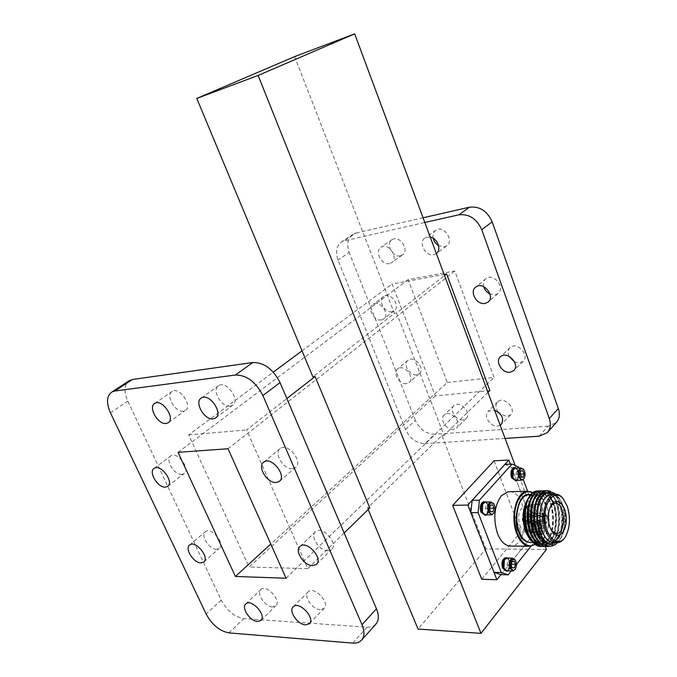 <?xml version="1.0" encoding="UTF-8"?>
<svg xmlns="http://www.w3.org/2000/svg" width="677" height="677" viewBox="0 0 677 677"><rect width="100%" height="100%" fill="white"/><g stroke="black" fill="none" stroke-linecap="round" stroke-linejoin="round"><path stroke-width="0.51" stroke-dasharray="3.38 2.54" d="M489.606 507.581L488.625 505.008L486.416 505.135L485.46 508.571L486.729 511.863L488.938 511.719L489.649 509.129M490.537 505.059L486.416 505.135M488.625 505.008L492.746 504.924M488.938 511.719L490.766 511.685M486.729 511.863L490.859 511.795M485.46 508.571L489.589 508.495L490.258 511.025M490.097 505.727L489.589 508.495M493.787 503.883C495.226 506.887 495.302 509.883 494.015 512.87M485.485 502.046L488.498 505.067C489.767 510.187 488.896 513.462 485.9 514.901M482.938 512.963L483.141 513.259C490.681 520.748 489.31 495.412 482.65 504.077M486.23 502.029C489.809 506.244 489.945 510.534 486.645 514.892M484.131 501.725C488.828 501.809 489.259 515.002 484.563 515.265M519.97 474.01L518.836 470.972L516.788 471.014L515.925 474.247L517.11 477.446L519.157 477.387L519.987 474.289M520.833 470.837L516.788 471.014M518.836 470.972L520.799 470.887M519.157 477.387L523.203 477.234M517.11 477.446L521.163 477.285M515.925 474.247L519.97 474.086L520.757 476.786M520.452 471.412L519.97 474.086M523.6 469.525C525.157 472.512 525.301 475.525 524.023 478.554M515.671 468.137L518.607 471.15C519.801 475.973 519.047 479.071 516.348 480.433M513.716 478.859L513.902 479.104C520.841 485.443 519.115 462.247 513.225 469.914M516.356 468.112C519.758 472.072 519.987 476.176 517.033 480.408M514.334 467.866C518.692 467.832 519.394 480.484 515.045 480.814M511.211 563.958L510.094 561.047L507.978 561.309L507.073 564.779L508.3 567.969L510.424 567.69L511.194 564.711M512.091 561.385L507.978 561.309M510.094 561.047L514.207 561.123M510.424 567.69L512.142 567.724M508.3 567.969L512.421 568.062M507.073 564.779L511.194 564.863L511.804 567.258M511.829 561.783L511.194 564.863M515.256 560.091C516.653 563.222 516.644 566.294 515.214 569.298M507.175 558.085L509.891 560.886C511.135 566.116 510.238 569.433 507.208 570.846M504.517 568.976L504.678 569.222C511.6 576.559 511.093 552.017 504.492 559.845M507.894 558.102C511.22 562.418 511.228 566.674 507.936 570.863M505.829 557.721C510.365 557.95 510.407 571.109 505.863 571.16M538.96 536.328L540.009 524.667L532.943 524.717L531.877 536.319L538.96 536.328L531.106 546.144M516.483 564.44L511.279 570.948M531.877 536.319L500.929 574.638M518.98 467.993L523.27 479.57M527.586 491.197L540.009 524.667M504.94 464.397L511.567 467.409L532.943 524.717M511.567 467.409L518.641 467.088M531.885 532.097C530.65 526.909 531.462 523.6 534.322 522.187C538.748 521.358 539.544 534.838 535.075 535.025L531.885 532.097M532.951 532.097C531.716 526.901 532.528 523.592 535.397 522.17C539.814 521.349 540.61 534.838 536.142 535.025L532.951 532.097M533.239 531.75L534.119 533.366C540.728 539.645 539.374 516.585 533.586 524.269L533.239 531.75M537.047 525.487L536.226 528.762L537.386 531.86L539.349 531.673L540.17 528.407L539.019 525.318L537.047 525.487L541.084 525.462L540.271 528.754L541.422 531.86L543.386 531.665L544.198 528.39L543.047 525.293L541.084 525.462L543.047 525.293L544.198 528.39L543.386 531.665L541.422 531.86L540.271 528.754L541.084 525.462M539.019 525.318L543.047 525.293M540.17 528.407L544.198 528.39M539.349 531.673L543.386 531.665M537.386 531.86L541.422 531.86M536.226 528.762L540.271 528.754M539.831 531.572C538.892 524.971 540.195 522.441 543.741 523.981C545.442 526.731 545.611 529.659 544.257 532.765C542.666 534.83 541.185 534.432 539.831 531.572M539.044 531.902C537.868 526.96 538.63 523.812 541.338 522.458L543.394 523.473C545.281 526.528 545.467 529.778 543.969 533.231L542.057 534.703L539.044 531.902M538.714 525.301C539.891 530.218 539.112 533.358 536.387 534.695L534.288 533.611L533.358 531.91L533.73 524.04L535.668 522.5L538.714 525.301M509.866 491.756C528.28 492.018 529.964 545.29 511.406 546.077M544.257 520.621L544.562 517.211L546.821 516.196L546.297 522.145L544.257 520.621L530.328 520.376L531.174 522.644L530.523 523.439L529.372 521.07L530.328 520.376M542.252 520.071L546.178 522.289L543.656 522.179L542.252 520.071L528.305 520.613L527.104 522.06L526.334 520.952L527.535 519.504L528.305 520.613M544.443 516.889L543.166 515.815L542.599 516.128L543.521 514.63C544.74 513.521 545.806 513.97 546.737 515.967L544.443 516.889L530.091 516.644L529.82 517.22L530.988 515.806L531.75 516.449L530.556 517.888L529.82 517.22M542.429 516.331L542.125 519.741L542.878 520.74L543.411 514.774L542.429 516.331L528.077 516.873L526.884 514.418L527.874 513.809L528.729 516.086L527.815 516.399L528.077 516.873M523.947 520.08L525.293 521.298C527.019 519.318 526.909 517.567 524.954 516.035C523.778 516.627 523.439 517.973 523.947 520.08M528.729 516.086L542.599 516.128M530.556 517.888L544.562 517.211M529.676 521.163L544.096 520.825M527.84 519.369L542.125 519.741M526.3 521.476L527.476 520.046M526.638 520.816L542.489 521.222L542.878 520.74M542.489 521.222C541.676 518.387 541.888 515.992 543.132 514.021L543.411 514.774M543.132 514.021L527.222 514.596M527.815 516.399L526.985 514.165M527.874 513.809L543.242 513.877L543.521 514.63M543.242 513.877L544.486 513.132L547.118 515.493L546.737 515.967M530.091 516.644L530.988 515.806M547.118 515.493L531.284 515.205M531.75 516.449L547.202 515.722L546.821 516.196M547.202 515.722C548.015 518.523 547.803 520.918 546.576 522.889L546.297 522.145M546.576 522.889L531.174 522.644M529.482 520.858L530.319 523.084M530.523 523.439L546.457 523.033L546.178 522.289M546.457 523.033L545.188 523.795L542.573 521.442L542.962 520.968M542.573 521.442L527.104 522.06M522.771 521.502C521.747 517.279 522.416 514.579 524.768 513.411C528.441 512.692 529.152 523.736 525.454 523.93L522.771 521.502M519.699 525.2C521.256 529.025 523.296 530.878 525.826 530.751C534.348 530.294 532.689 504.957 524.269 506.633C518.887 509.324 517.363 515.51 519.699 525.2M524.878 525.166C522.542 515.442 524.049 509.239 529.422 506.54C537.817 504.864 539.493 530.277 530.996 530.734C528.475 530.861 526.435 529.008 524.878 525.166M525.64 507.039C522.297 512.337 521.755 518.717 524.04 526.181L527.078 531.064M527.205 531.183L530.819 532.63M530.861 532.63L530.937 532.621C540.745 532.452 539.163 503.163 529.456 504.661M529.363 504.67L525.834 506.794M550.799 505.88L550.181 506.836C547.295 512.675 546.991 519.251 549.275 526.562L551.653 530.946M563.662 499.304L566.818 505.541C570.449 517.397 569.856 527.975 565.05 537.267L565.507 536.573M552.474 494.312C568.011 494.582 569.746 541.879 554.116 542.59M552.838 494.303L558.635 497.781L563.052 505.584C566.674 517.38 566.099 527.925 561.301 537.216C559.371 540.314 557.103 542.108 554.497 542.59M555.512 494.185L557.103 495.716C558.999 497.773 560.598 500.608 561.902 504.23L563.467 509.883C564.305 514.664 564.618 518.836 564.398 522.399C564.457 527.696 561.952 536.328 559.676 539.713L557.467 542.641M529.795 496.461L535.617 493.008C539.188 492.602 542.438 494.405 545.383 498.424C542.548 494.379 539.417 492.577 535.989 493C532.181 493.694 529.16 496.901 526.934 502.613M533.493 495.564L538.317 492.932C555.411 489.276 558.669 543.276 540.111 544.283L540.889 544.283C559.447 543.276 556.181 489.251 539.095 492.915C535.338 493.601 532.35 496.749 530.133 502.376M553.185 502.757C560.057 517.753 554.488 543.834 543.242 544.3L544.029 544.308C562.553 543.301 559.27 489.158 542.218 492.831C538.511 493.508 535.549 496.605 533.341 502.139M534.534 533.925C538.003 541.16 542.218 544.621 547.185 544.325C562.088 543.792 564.432 502.706 551.112 494.345M551.086 494.328L546.864 492.687M536.226 529.998C539.611 539.704 544.316 544.486 550.35 544.35L550.706 544.3M554.7 542.59C569.255 533.29 563.052 489.243 548.505 492.653C540.982 495.115 537.293 503.9 537.428 519.005M552.483 544.384L551.873 544.401M545.865 493.22L548.505 492.653M554.683 495.302C562.418 502.224 565.05 522.974 559.405 535.168M554.522 542.108L553.879 542.607M550.316 544.223L549.555 544.342C546.28 544.655 543.191 543.056 540.28 539.544M546.669 492.771C562.57 494.007 563.569 543.563 546.39 544.325C543.758 544.579 541.219 543.58 538.774 541.329M536.675 495.437L541.439 492.848C544.426 492.458 547.219 493.829 549.817 496.969M543.242 544.3C540.593 544.553 538.029 543.546 535.558 541.27M541.211 546.364L541.955 546.322C561.241 545.374 558.889 489.437 540.965 490.808M544.35 546.39L545.095 546.347C564.356 545.4 561.978 489.353 544.096 490.715M547.515 546.415L548.252 546.364C567.478 545.425 565.083 489.259 547.236 490.63M545.383 498.424C541.168 491.756 536.709 490.199 531.978 493.761M542.971 546.229C560.928 544.156 559.507 492.577 542.734 490.918M546.119 546.254C560.598 544.638 563.958 506.117 551.67 494.328M551.628 494.286L545.865 490.833M549.741 546.187C564.872 543.648 566.691 501.843 553.067 492.653M539.535 491.028C542.895 489.793 550.503 500.895 550.79 504.111C551.907 507.048 552.694 511.533 553.151 517.558C553.397 522.762 552.61 528.178 550.79 533.806C547.905 543.039 541.109 546.331 535.854 544.486M528.712 537.614L529.169 538.215C540.635 553.761 554.903 526.147 546.593 505.897L541.295 497.299M539.848 496.148C536.006 493.711 532.359 494.303 528.923 497.925M541.27 497.333C553.007 506.938 550.232 542.082 537.479 542.497C532.596 542.726 528.627 539.078 525.572 531.555C519.741 517.16 525.115 495.352 534.348 494.785L539.823 496.182M532.892 492.805L536.726 496.046L541.363 504.331C545.4 517.135 544.799 528.737 539.552 539.146L535.118 544.147M533.053 492.687L536.472 495.691L541.185 504.103C545.29 517.118 544.672 528.906 539.349 539.476L535.287 544.232M500.972 574.638L535.6 531.767L520.85 531.792L494.083 460.8M481.728 579.258L520.85 531.792M535.6 531.767L510.373 464.134M405.481 429.497L415.356 420.358C419.698 429.328 426.146 433.965 434.693 434.279L424.995 443.638C416.397 443.266 409.898 438.552 405.481 429.497L338.035 259.968C335.123 251.412 336.528 245.218 342.257 241.367L424.801 222.462M539.087 436.2L548.116 426.18L556.13 422.685M344.906 240.386L356.119 233.04L353.487 234.022C347.766 237.864 346.328 244.025 349.18 252.487L338.035 259.968M400.352 255.813C392.457 257.895 385.128 243.128 392.313 239.523C399.862 234.657 410.067 250.913 402.121 255.136L400.352 255.813M389.512 263.581C381.574 265.638 374.127 250.702 381.329 247.105C388.903 242.222 399.252 258.682 391.289 262.896L389.512 263.581M433.221 238.279C432.535 234.572 433.492 231.83 436.098 230.07C444.07 224.764 454.817 241.376 446.439 246.03L444.4 246.834L438.569 245.666M436.36 253.562L433.788 254.73C425.401 256.896 417.802 241.697 425.342 237.771L430.233 237.068M483.733 286.65C482.904 283.121 483.7 280.413 486.111 278.509C493.745 272.493 505.922 288.258 497.815 293.666L495.005 294.833L490.03 294.072M508.977 356.263C507.496 352.632 507.911 349.713 510.238 347.504C517.067 341.14 530.336 355.645 522.974 361.45L519.538 362.914L514.571 361.975M498.221 412.065C495.378 408.011 495.209 404.584 497.705 401.783C503.832 395.613 517.152 409.263 510.483 414.891L506.971 416.372L500.481 414.256M500.201 425.283L497.612 426.053C490.266 426.984 482.938 415.483 488.219 411.294L494.608 410.228M462.924 419.892C455.926 420.84 448.859 409.475 454.047 405.591C459.979 399.929 472.478 413.52 466.021 418.64L462.924 419.892M453.311 429.328C446.278 430.233 439.119 418.741 444.307 414.874C450.247 409.196 462.89 422.973 456.425 428.084L453.311 429.328M416.533 374.804C409.517 376.014 402.451 363.82 408.079 360.164C414.332 354.968 425.791 369.185 419.071 373.806L416.533 374.804M406.428 383.622C399.379 384.807 392.211 372.477 397.848 368.83C404.101 363.625 415.703 378.02 408.967 382.632L406.428 383.622M391.991 311.725C384.646 313.366 377.47 299.903 383.834 296.348C390.671 291.44 401.292 306.647 394.039 310.929L391.991 311.725M381.413 319.916C374.034 321.533 366.748 307.925 373.12 304.371C379.966 299.462 390.731 314.847 383.461 319.129L381.413 319.916M489.877 390.553L435.319 395.935L392.093 284.035L444.12 274.447M505.084 438.417L424.995 443.638M415.356 420.358L349.18 252.487M356.119 233.04L423.057 217.782M548.116 426.18L434.693 434.279M546.381 549.487L485.959 548.886L418.031 629.051M515.146 465.48L545.222 546.373M369.803 507.945L367.552 507.995L441.886 435.489L485.959 548.886M294.647 56.606L394.42 313.341L312.85 376.81M447.294 382.454L494.032 377.427L454.792 270.995L408.062 279.66L447.294 382.454L270.775 544.08M487.982 392.406L444.07 435.336L396.595 312.994L444.552 275.598M344.17 533.002L307.747 568.612L246.606 429.929L286.845 398.558M435.319 395.935L249.094 567.03L188.688 434.913L273.305 372.147M302.018 350.847L392.093 284.035M188.688 434.913L246.606 429.929M396.595 312.994L394.42 313.341M307.747 568.612L249.094 567.03M441.886 435.489L444.07 435.336M178.034 452.329L408.062 279.66M228.039 448.749L454.792 270.995M286.083 578.234L494.032 377.427M375.566 624.473C373.467 626.496 370.615 627.401 367.002 627.173L243.728 618.583C234.504 616.925 226.998 610.772 221.21 600.144L127.784 401.114C123.891 392.118 124.094 385.484 128.393 381.219M183.272 411.184C175.005 412.623 165.061 394.64 172.33 391.306C179.845 386.542 193.157 406.699 185.1 410.609L183.272 411.184M230.188 406.158C221.303 407.681 211.122 389.233 218.84 385.526C226.913 380.246 240.953 401.055 232.321 405.464L230.188 406.158M292.303 468.619C283.341 469.626 273.246 452.583 280.38 448.428C288.123 442.394 303.668 462.425 295.29 467.638L292.303 468.619M327.846 550.689C319.307 551.061 309.558 535.871 315.651 531.64C322.489 525.293 339.033 543.919 331.493 549.512L327.846 550.689M320.229 609.647C312.3 609.605 303 595.675 308.289 591.732C314.297 585.664 330.647 603.182 323.936 608.521L320.229 609.647M272.442 606.846C264.969 606.829 255.898 593.027 261.034 589.447C266.772 583.955 282.072 601.151 275.666 605.907L272.442 606.846M216.581 549.284C209.193 549.639 200.011 534.915 205.571 531.572C211.605 526.571 225.822 544.274 219.179 548.522L216.581 549.284M181.825 474.391C174.158 475.288 164.638 459.006 170.976 455.765C177.645 451.026 191.159 469.821 183.916 473.756L181.825 474.391M367.552 507.995L368.186 509.527M531.149 542.463C540.703 542.015 545.992 520.283 540.314 506.041C537.673 499.262 534.128 495.547 529.668 494.912C533.95 495.505 537.42 499.186 540.094 505.947C545.899 520.3 540.28 542.226 531.149 542.463M532.604 542.472C544.223 537.766 543.851 511.643 540.136 505.812C538.723 500.972 535.676 497.307 530.996 494.836M221.21 600.144L206.163 614.073M228.911 632.885L243.728 618.583M367.002 627.173L352.658 643.099M110.427 412.767L127.784 401.114M491.697 514.825L491.223 514.825M485.155 515.256L485.654 515.248M522.035 480.221L521.612 480.238M515.671 480.788L516.119 480.772M513.005 570.99L512.574 570.982M506.506 571.176L506.955 571.185M535.075 535.025L536.142 535.025M534.322 522.187L535.397 522.17M543.741 523.981L543.394 523.473M544.257 532.765L543.969 533.231M541.338 522.458L535.668 522.5M542.057 534.703L536.387 534.695M542.624 520.706L543.656 522.179M542.345 516.466L543.182 515.104M525.293 521.298L543.521 521.138M524.954 516.035L543.166 515.815M526.334 520.943L527.535 519.504M527.73 516.678L526.884 514.418M529.82 516.746L530.996 515.315M530.209 523.313L529.372 521.07M525.454 523.93L545.188 523.795M524.768 513.411L544.486 513.132M529.422 506.54L525.877 506.599M524.954 506.616L524.269 506.633M530.996 530.734L525.826 530.751M530.937 532.621L534.026 532.731M534.077 532.74L555.58 533.518M529.456 504.687L532.545 504.509M532.638 504.5L535.744 504.323M538.147 504.187L554.531 503.248M550.181 506.836L551.07 505.389M556.401 542.599L557.95 542.607M558.635 497.781L557.103 495.716M561.301 537.216L559.676 539.713M539.095 492.915L538.317 492.932M542.218 492.831L541.439 492.848M547.185 544.325L546.39 544.325M550.35 544.35L549.555 544.342M529.169 538.215L530.438 540.136M532.647 542.472L537.479 542.497M530.963 494.879L534.348 494.785M528.72 546.212L530.54 546.229M547.795 431.994L547.143 432.721M353.487 234.022L342.257 241.367M392.313 239.523L381.329 247.105M402.121 255.136L391.289 262.896M436.098 230.07L425.342 237.771M446.439 246.03L436.606 253.35M436.352 253.536L435.836 253.926M486.111 278.509L475.939 286.913M497.815 293.666L488.456 301.705M510.238 347.504L500.565 356.644M522.974 361.45L513.936 370.327M497.705 401.783L488.219 411.294M510.483 414.891L501.496 424.217M454.047 405.591L444.307 414.874M466.021 418.64L456.425 428.084M408.079 360.164L397.848 368.83M419.071 373.806L408.967 382.632M383.834 296.348L373.12 304.371M394.039 310.929L383.461 319.129M361.23 640.493L361.873 639.773M168.624 422.414L185.1 410.609M154.923 403.314L172.33 391.306M216.005 417.616L232.321 405.464M201.501 397.932L218.84 385.526M279.745 480.992L295.29 467.638M263.92 462.019L280.38 448.428M316.718 564.026L331.493 549.512M300.165 546.288L315.651 531.64M309.575 623.424L323.936 608.521M293.361 606.702L308.289 591.732M261.119 620.225L275.666 605.907M245.946 603.816L261.034 589.447M203.989 561.8L219.179 548.522M189.772 544.943L205.571 531.572M167.981 486.111L183.916 473.756M154.288 468.264L170.976 455.765"/><path stroke-width="1.02" d="M489.649 509.129L489.606 507.581M489.877 508.292L493.998 508.215L492.746 504.924L490.537 505.059L490.097 505.727M493.059 511.651L493.998 508.215L493.059 511.651L490.766 511.685M490.258 511.025L489.589 508.495L490.537 505.059L492.746 504.924L493.998 508.215M489.073 511.457C488.117 504.306 489.649 501.725 493.668 503.722C495.327 506.43 495.53 509.324 494.269 512.413C492.45 515.011 490.715 514.689 489.073 511.457M494.142 512.65L491.697 514.825L488.235 511.812C486.966 506.667 487.821 503.375 490.8 501.928L493.787 503.883M491.223 514.825L485.9 514.901L483.293 513.513L482.43 511.897L482.642 504.094L485.485 502.046M482.65 504.077L482.32 511.736L482.938 512.963M486.645 514.892L485.654 515.248L482.007 512.091C480.67 506.692 481.567 503.231 484.715 501.716L486.23 502.029M485.155 515.256L480.907 512.108C479.57 506.718 480.475 503.256 483.623 501.733L484.131 501.725M520.799 470.887L522.872 470.794L520.833 470.837L520.452 471.412M524.057 473.985L522.872 470.794L524.057 473.985L523.203 477.234L524.057 473.985L520.021 474.154M520.757 476.786L523.203 477.234L521.163 477.285L519.97 474.086L520.833 470.837L522.872 470.794M519.504 476.896C518.531 470.312 519.868 467.815 523.507 469.406C525.267 472.064 525.53 474.958 524.286 478.089C522.61 480.408 521.011 480.01 519.504 476.896M524.176 478.284L522.035 480.221L518.7 477.234C517.507 472.385 518.252 469.279 520.926 467.9L523.6 469.525M521.612 480.238L516.348 480.433L514.071 479.35L513.014 477.454L513.225 469.906L515.671 468.137M513.098 470.134L512.895 477.302L513.716 478.859M517.033 480.408L516.119 480.772L512.599 477.632C511.347 472.546 512.125 469.279 514.96 467.841L516.356 468.112M515.671 480.788L511.533 477.674C510.272 472.588 511.059 469.322 513.885 467.883L514.334 467.866M511.194 564.711L511.211 563.958M511.313 564.229L515.434 564.313L514.207 561.123L511.829 561.783M514.537 567.783L515.434 564.313L514.537 567.783L512.142 567.724M511.804 567.258L511.194 564.863L512.091 561.385L514.207 561.123L515.434 564.313M510.712 567.842C509.789 560.683 511.279 558.06 515.172 559.981C516.788 562.799 516.898 565.752 515.502 568.841C513.767 571.126 512.167 570.796 510.712 567.842M515.366 569.061L513.005 570.99L509.891 568.189C508.639 562.942 509.527 559.6 512.531 558.178L515.256 560.091M512.574 570.982L507.208 570.846L504.839 569.484L504.086 568.054C503.121 565.109 503.256 562.375 504.492 559.854L507.175 558.085M504.357 560.082L503.967 567.868L504.517 568.976M507.936 570.863L506.955 571.185L503.663 568.248C502.351 562.731 503.29 559.227 506.472 557.73L507.894 558.102M506.506 571.176L502.571 568.223C501.259 562.714 502.199 559.21 505.38 557.713L505.829 557.721M472.165 500.345L504.94 464.397L512.04 464.058L479.409 500.176L478.08 512.557L470.82 512.667L472.165 500.345L479.409 500.176M501.285 572.53L508.165 574.841L500.929 574.638L494.024 572.344L501.285 572.53L478.08 512.557M494.024 572.344L470.82 512.667M531.106 546.144L516.483 564.44M511.279 570.948L508.165 574.841M512.04 464.058L518.641 467.088L518.98 467.993M523.27 479.57L527.586 491.197M528.72 546.212L511.406 546.077C505.702 546.322 501.073 542.175 497.536 533.654C492.924 518.54 494.202 505.897 501.378 495.725L507.978 491.815L509.866 491.756M551.653 530.946L556.57 533.552C567.106 533.307 564.88 500.777 554.531 503.248L550.799 505.88M550.054 527.569C547.49 519.344 547.828 511.956 551.07 505.389C556.139 496.402 565.456 503.9 566.2 517.194C567.275 530.463 559.092 540.288 552.897 532.689L550.054 527.569M567.208 505.998C570.703 517.423 570.136 527.62 565.507 536.573C558.737 548.158 546.077 538.274 545.036 519.919C543.665 501.615 554.734 488.828 562.909 498.407L567.208 505.998M565.024 537.301C563.01 540.491 560.658 542.26 557.95 542.607C553.126 542.836 549.191 539.146 546.144 531.521C540.322 516.923 545.56 494.819 554.691 494.252C557.399 493.905 559.955 495.048 562.359 497.663L563.662 499.304M556.401 542.599L554.116 542.59C549.275 542.819 545.34 539.129 542.294 531.53C536.472 516.966 541.735 494.912 550.883 494.354L552.474 494.312M554.497 542.59C546.246 542.142 541.355 534.111 539.823 518.497C540.339 502.918 544.68 494.853 552.838 494.303M553.067 492.653L546.534 490.698C537.623 493.939 533.721 504.551 534.838 522.534C536.675 531.132 538.088 533.908 541.651 539.061C545.027 543.106 548.641 544.883 552.483 544.384C544.02 543.445 539.002 534.982 537.428 519.005L538.071 507.725C538.469 504.661 541.236 497.553 542.514 496.453C546.948 491.46 551.281 490.707 555.512 494.185M534.838 522.534C535.719 530.015 537.8 536.082 541.101 540.745C545.467 545.535 545.51 545.053 549.445 546.161C552.263 546.39 554.937 545.213 557.467 542.641M526.934 502.613C520.181 518.768 529.338 546.576 540.889 544.283M530.133 502.376C523.287 518.514 532.444 546.618 544.029 544.308M533.341 502.139C529.879 512.565 530.277 523.16 534.534 533.925M546.864 492.687L545.357 492.746C536.455 493.44 530.937 514.215 536.226 529.998M550.706 544.3L554.7 542.59M540.111 544.283C528.576 546.567 519.42 518.878 526.122 502.715L528.246 498.517M528.255 498.509L529.795 496.461M551.873 544.401C535.727 545.865 530.98 498.12 545.865 493.22M547.718 492.678L553.464 494.286M553.845 494.574L554.683 495.302M559.405 535.168L554.522 542.108M553.879 542.607L550.316 544.223M540.28 539.544C529.067 526.858 532.774 493.271 544.57 492.763L546.669 492.771M538.774 541.329C528.339 532.554 527.518 503.383 536.675 495.437M549.817 496.969L553.185 502.757M535.558 541.27C525.191 532.477 524.379 503.536 533.493 495.564M531.978 493.761L528.06 498.864C519.276 514.943 528.221 547.811 541.211 546.364M540.965 490.808L539.891 490.893C522.009 491.883 525.53 548.26 544.35 546.39M544.096 490.715L543.013 490.8C525.166 491.79 528.72 548.294 547.515 546.415M547.236 490.63L546.153 490.715C533.62 491.257 529.422 526.672 541.101 540.745M528.06 498.864L528.415 498.204C530.844 493.931 533.747 491.519 537.115 490.969L537.157 490.969C518.802 492.052 523.135 549.868 542.336 546.322L542.971 546.229M542.734 490.918L540.263 490.884C521.95 491.976 526.317 549.902 545.476 546.347L546.119 546.254M545.865 490.833L543.394 490.791C525.115 491.883 529.507 549.936 548.641 546.373L549.741 546.187M538.097 490.893L539.535 491.028M535.854 544.486L530.438 540.136L526.41 532.782C522.881 522.246 522.779 512.227 526.122 502.715M527.281 500.125L526.757 501.022C522.373 510.238 521.975 520.427 525.555 531.589L528.712 537.614M541.295 497.299L539.848 496.148M528.923 497.925L527.4 499.939M539.823 496.182L541.27 497.333M535.118 544.147C526.376 550.596 515.197 537.445 514.588 519.352C513.733 501.285 523.702 487.33 532.892 492.805M535.287 544.232L530.54 546.229C524.878 546.474 520.291 542.285 516.754 533.645C509.984 517.05 516.263 491.925 526.968 491.265L533.053 492.687M510.373 464.134L508.85 460.055L467.824 505.05L496.867 579.724L500.972 574.638M496.867 579.724L481.728 579.258L452.676 505.364L467.824 505.05M508.85 460.055L494.083 460.8L452.676 505.364M547.795 431.994L556.13 422.685C559.473 419.021 560.209 414.307 558.347 408.561L549.309 418.504C551.213 424.31 550.486 429.049 547.143 432.721L539.087 436.2L505.084 438.417M481.762 229.723L492.162 221.844C487.212 210.97 479.663 206.079 469.525 207.196L458.879 214.821C469.085 213.746 476.71 218.713 481.762 229.723L549.309 418.504M438.569 245.666C435.802 243.923 434.016 241.461 433.221 238.279M430.233 237.068C437.503 238.236 441.776 249.813 436.36 253.562M490.03 294.072C486.856 292.498 484.757 290.027 483.733 286.65M484.977 303.431C476.667 305.225 469 291.245 475.939 286.913C483.598 280.879 495.936 296.856 487.804 302.264L484.977 303.431M514.571 361.975L508.977 356.263M510.018 372.248C502.156 373.535 494.591 361.069 500.565 356.644C507.42 350.271 520.85 364.979 513.471 370.784L510.018 372.248M500.481 414.256L498.221 412.065M494.608 410.228C502.156 414.087 504.331 418.868 501.141 424.589L500.201 425.283M487.982 392.406L489.877 390.553L446.625 273.982L444.12 274.447M424.801 222.462L458.879 214.821M423.057 217.782L469.525 207.196M492.162 221.844L558.347 408.561M368.186 509.527L418.031 629.051L480.983 633.359L546.381 549.487L545.222 546.373M354.672 33.85L294.647 56.606L196.779 98.453L258.132 75.452L354.672 33.85L515.146 465.48M258.132 75.452L480.983 633.359M196.779 98.453L312.85 376.81L315.084 376.539L369.803 507.945L344.17 533.002M444.552 275.598L446.625 273.982M286.845 398.558L315.084 376.539M273.305 372.147L302.018 350.847M235.41 576.457L178.034 452.329L228.039 448.749L286.083 578.234L235.41 576.457L270.775 544.08M128.393 381.219L132.438 379.492L114.836 391.018L112.162 391.831C106.636 395.58 106.061 402.561 110.427 412.767L206.163 614.073C212.07 624.829 219.653 631.099 228.911 632.885L352.658 643.099C356.288 643.37 359.148 642.498 361.23 640.493C364.548 636.879 364.801 631.607 362 624.685L376.471 608.758C379.196 615.596 378.9 620.843 375.566 624.473L361.873 639.773M280.024 382.573L262.904 395.546C255.788 381.845 246.614 375.007 235.393 375.024L252.843 362.517C264.022 362.39 273.085 369.075 280.024 382.573L376.471 608.758M166.11 423.463C157.843 424.834 147.679 406.606 154.923 403.314C162.404 398.584 175.969 419.046 167.938 422.905L166.11 423.463M213.103 418.868C204.209 420.307 193.791 401.605 201.501 397.932C209.54 392.685 223.85 413.825 215.244 418.191L213.103 418.868M276.098 482.515C267.11 483.429 256.803 466.14 263.92 462.019C271.638 456.019 287.454 476.388 279.093 481.55L276.098 482.515M312.596 565.625C304.024 565.896 294.097 550.477 300.165 546.288C306.969 539.975 323.775 558.94 316.252 564.483L312.596 565.625M305.522 624.871C297.567 624.727 288.097 610.603 293.361 606.702C299.327 600.668 315.914 618.499 309.228 623.779L305.522 624.871M257.565 621.452C250.067 621.342 240.834 607.354 245.946 603.816C251.641 598.366 267.153 615.85 260.78 620.555L257.565 621.452M200.984 562.892C193.588 563.162 184.237 548.243 189.772 544.943C195.755 539.984 210.192 557.966 203.574 562.155L200.984 562.892M165.366 487.135C157.699 487.956 147.984 471.463 154.288 468.264C160.914 463.559 174.658 482.633 167.447 486.518L165.366 487.135M262.904 395.546L362 624.685M114.836 391.018L235.393 375.024M132.438 379.492L252.843 362.517M530.692 494.887L528.06 494.955C518.794 495.513 513.378 517.228 519.217 531.572C522.272 539.053 526.241 542.683 531.149 542.463L532.647 542.472M530.793 494.769C517.093 490.063 512.912 524.971 518.641 531.817C520.731 539.188 525.386 542.742 532.604 542.472M493.668 503.722L493.338 503.223M490.8 501.928L485.003 502.055M483.623 501.733L484.715 501.716M523.507 469.406L523.152 468.924M520.926 467.9L515.248 468.154M513.885 467.883L514.96 467.841M515.172 559.981L514.85 559.456M512.531 558.178L506.743 558.085M505.38 557.713L506.472 557.73M525.877 506.599L524.954 506.616M555.58 533.518L556.57 533.552M535.744 504.323L538.147 504.187M551.806 531.123L552.897 532.689M562.909 498.407L562.359 497.663M550.883 494.354L554.691 494.252M545.357 492.746L544.57 492.763M526.757 501.022L527.518 499.736M507.978 491.815L526.968 491.265M488.456 301.705L487.804 302.264M513.936 370.327L513.471 370.784M112.162 391.831L129.756 380.322M167.938 422.905L168.624 422.414M215.244 418.191L216.005 417.616M279.093 481.55L279.745 480.992M316.252 564.483L316.718 564.026M167.447 486.518L167.981 486.111"/></g></svg>
